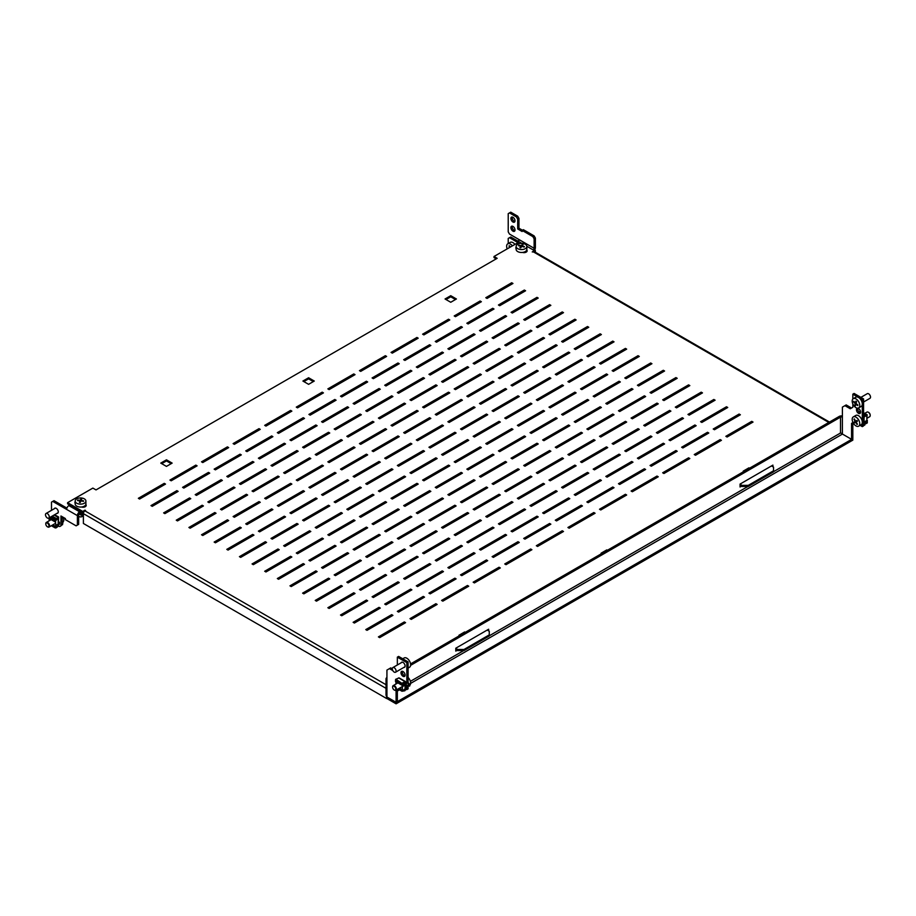 <?xml version="1.0" encoding="UTF-8"?>
<svg xmlns="http://www.w3.org/2000/svg" width="916" height="916" viewBox="0 0 916 916"><rect width="100%" height="100%" fill="white"/><g stroke="black" fill="none" stroke-linecap="round" stroke-linejoin="round"><path stroke-width="1.37" d="M404.3 621.941L378.4 636.895L379.671 637.628L405.57 622.674L404.3 621.941L404.3 623.04L379.35 637.444M435.89 603.701L409.99 618.655L411.25 619.388L437.15 604.434L435.89 603.701L435.89 604.8L410.94 619.205M467.481 585.473L441.581 600.427L442.84 601.159L468.74 586.206L467.481 585.473L467.481 586.561L442.52 600.976M499.06 567.233L473.16 582.187L474.419 582.92L500.331 567.966L499.06 567.233L499.06 568.332L474.11 582.736M530.65 548.993L504.75 563.947L506.01 564.68L531.91 549.726L530.65 548.993L530.65 550.092L505.701 564.496M562.229 530.765L536.329 545.718L537.6 546.44L563.5 531.486L562.229 530.765L562.229 531.852L537.28 546.268M593.82 512.525L567.92 527.479L569.18 528.211L595.079 513.258L593.82 512.525L593.82 513.624L568.87 528.028M625.41 494.285L599.511 509.239L600.77 509.972L626.67 495.018L625.41 494.285L625.41 495.384L600.449 509.788M656.99 476.057L631.09 491.01L632.361 491.732L658.26 476.778L656.99 476.057L656.99 477.144L632.04 491.56M688.58 457.817L662.68 472.77L663.94 473.503L689.84 458.55L688.58 457.817L688.58 458.916L663.631 473.32M720.171 439.577L694.259 454.531L695.53 455.263L721.43 440.31L720.171 439.577L720.171 440.676L695.21 455.08M751.75 421.349L725.85 436.302L727.109 437.024L753.021 422.07L751.75 421.349L751.75 422.436L726.8 436.852M391.67 614.647L365.77 629.601L367.03 630.334L392.93 615.38L391.67 614.647L391.67 615.747L366.721 630.151M423.261 596.408L397.349 611.361L398.62 612.094L424.52 597.14L423.261 596.408L423.261 597.507L398.3 611.911M454.84 578.179L428.94 593.133L430.199 593.854L456.099 578.901L454.84 578.179L454.84 579.267L429.89 593.683M486.43 559.939L460.53 574.893L461.79 575.626L487.69 560.672L486.43 559.939L486.43 561.039L461.469 575.443M518.009 541.7L492.11 556.653L493.38 557.386L519.28 542.432L518.009 541.7L518.009 542.799L493.06 557.203M549.6 523.471L523.7 538.425L524.96 539.146L550.86 524.192L549.6 523.471L549.6 524.559L524.65 538.963M581.191 505.231L555.291 520.185L556.55 520.918L582.45 505.964L581.191 505.231L581.191 506.33L556.23 520.735M612.77 486.991L586.87 501.945L588.141 502.678L614.041 487.724L612.77 486.991L612.77 488.091L587.82 502.495M644.36 468.763L618.46 483.717L619.72 484.438L645.62 469.484L644.36 468.763L644.36 469.851L619.411 484.255M675.939 450.523L650.039 465.477L651.31 466.21L677.21 451.256L675.939 450.523L675.939 451.622L650.99 466.026M707.53 432.283L681.63 447.237L682.889 447.97L708.789 433.016L707.53 432.283L707.53 433.382L682.58 447.787M739.12 414.055L713.221 429.009L714.48 429.73L740.38 414.776L739.12 414.055L739.12 415.143L714.159 429.547M379.029 607.354L353.129 622.308L354.4 623.04L380.3 608.087L379.029 607.354L379.029 608.453L354.08 622.857M410.62 589.114L384.72 604.068L385.98 604.8L411.879 589.847L410.62 589.114L410.62 590.213L385.67 604.617M442.21 570.886L416.311 585.839L417.57 586.561L443.47 571.607L442.21 570.886L442.21 571.973L417.249 586.377M473.79 552.646L447.89 567.599L449.161 568.332L475.06 553.379L473.79 552.646L473.79 553.745L448.84 568.149M505.38 534.406L479.48 549.36L480.74 550.092L506.64 535.139L505.38 534.406L505.38 535.505L480.431 549.909M536.971 516.177L511.059 531.131L512.33 531.852L538.23 516.899L536.971 516.177L536.971 517.265L512.01 531.669M568.55 497.938L542.65 512.891L543.909 513.624L569.821 498.67L568.55 497.938L568.55 499.037L543.6 513.441M600.14 479.698L574.24 494.651L575.5 495.384L601.4 480.431L600.14 479.698L600.14 480.797L575.179 495.201M631.719 461.469L605.82 476.423L607.09 477.144L632.99 462.191L631.719 461.469L631.719 462.557L606.77 476.961M663.31 443.23L637.41 458.183L638.67 458.916L664.569 443.962L663.31 443.23L663.31 444.329L638.36 458.733M694.9 424.99L669.001 439.943L670.26 440.676L696.16 425.722L694.9 424.99L694.9 426.089L669.94 440.493M726.48 406.761L700.58 421.715L701.851 422.436L727.751 407.483L726.48 406.761L726.48 407.849L701.53 422.253M366.4 600.06L340.5 615.014L341.76 615.747L367.66 600.793L366.4 600.06L366.4 601.159L341.45 615.563M397.991 581.82L372.091 596.774L373.35 597.507L399.25 582.553L397.991 581.82L397.991 582.92L373.03 597.324M429.57 563.592L403.67 578.546L404.941 579.267L430.841 564.313L429.57 563.592L429.57 564.68L404.62 579.084M461.16 545.352L435.26 560.306L436.52 561.039L462.42 546.085L461.16 545.352L461.16 546.44L436.211 560.855M492.739 527.112L466.839 542.066L468.11 542.799L494.01 527.845L492.739 527.112L492.739 528.211L467.79 542.615M524.33 508.884L498.43 523.837L499.689 524.559L525.589 509.605L524.33 508.884L524.33 509.972L499.38 524.376M555.92 490.644L530.02 505.598L531.28 506.33L557.18 491.377L555.92 490.644L555.92 491.732L530.959 506.147M587.5 472.404L561.6 487.358L562.871 488.091L588.77 473.137L587.5 472.404L587.5 473.503L562.55 487.907M619.09 454.176L593.19 469.129L594.45 469.851L620.35 454.897L619.09 454.176L619.09 455.263L594.14 469.668M650.681 435.936L624.781 450.89L626.04 451.622L651.94 436.669L650.681 435.936L650.681 437.024L625.72 451.439M682.26 417.696L656.36 432.65L657.619 433.382L683.531 418.429L682.26 417.696L682.26 418.795L657.31 433.199M713.85 399.468L687.95 414.421L689.21 415.143L715.11 400.189L713.85 399.468L713.85 400.555L688.901 414.959M353.771 592.767L327.859 607.72L329.13 608.453L355.03 593.499L353.771 592.767L353.771 593.854L328.81 608.27M385.35 574.527L359.45 589.48L360.709 590.213L386.621 575.259L385.35 574.527L385.35 575.626L360.4 590.03M416.94 556.298L391.04 571.252L392.3 571.973L418.2 557.02L416.94 556.298L416.94 557.386L391.979 571.79M448.519 538.058L422.62 553.012L423.89 553.745L449.79 538.791L448.519 538.058L448.519 539.146L423.57 553.562M480.11 519.819L454.21 534.772L455.47 535.505L481.369 520.551L480.11 519.819L480.11 520.918L455.16 535.322M511.7 501.59L485.801 516.532L487.06 517.265L512.96 502.311L511.7 501.59L511.7 502.678L486.74 517.082M543.28 483.35L517.38 498.304L518.651 499.037L544.551 484.083L543.28 483.35L543.28 484.438L518.33 498.854M574.87 465.11L548.97 480.064L550.23 480.797L576.13 465.843L574.87 465.11L574.87 466.21L549.921 480.614M606.461 446.871L580.549 461.824L581.82 462.557L607.72 447.603L606.461 446.871L606.461 447.97L581.5 462.374M638.04 428.642L612.14 443.596L613.399 444.329L639.299 429.375L638.04 428.642L638.04 429.73L613.09 444.145M669.63 410.402L643.73 425.356L644.99 426.089L670.89 411.135L669.63 410.402L669.63 411.502L644.669 425.906M701.209 392.163L675.31 407.116L676.581 407.849L702.48 392.895L701.209 392.163L701.209 393.262L676.26 407.666M341.13 585.473L315.23 600.427L316.489 601.159L342.389 586.206L341.13 585.473L341.13 586.561L316.18 600.976M372.72 567.233L346.82 582.187L348.08 582.92L373.98 567.966L372.72 567.233L372.72 568.332L347.759 582.736M404.3 548.993L378.4 563.947L379.671 564.68L405.57 549.726L404.3 548.993L404.3 550.092L379.35 564.496M435.89 530.765L409.99 545.718L411.25 546.44L437.15 531.486L435.89 530.765L435.89 531.852L410.94 546.268M467.481 512.525L441.581 527.479L442.84 528.211L468.74 513.258L467.481 512.525L467.481 513.624L442.52 528.028M499.06 494.285L473.16 509.239L474.419 509.972L500.331 495.018L499.06 494.285L499.06 495.384L474.11 509.788M530.65 476.057L504.75 491.01L506.01 491.732L531.91 476.778L530.65 476.057L530.65 477.144L505.701 491.56M562.229 457.817L536.329 472.77L537.6 473.503L563.5 458.55L562.229 457.817L562.229 458.916L537.28 473.32M593.82 439.577L567.92 454.531L569.18 455.263L595.079 440.31L593.82 439.577L593.82 440.676L568.87 455.08M625.41 421.349L599.511 436.302L600.77 437.024L626.67 422.07L625.41 421.349L625.41 422.436L600.449 436.852M656.99 403.109L631.09 418.062L632.361 418.795L658.26 403.841L656.99 403.109L656.99 404.208L632.04 418.612M688.58 384.869L662.68 399.823L663.94 400.555L689.84 385.602L688.58 384.869L688.58 385.968L663.631 400.372M328.5 578.179L302.601 593.133L303.86 593.854L329.76 578.901L328.5 578.179L328.5 579.267L303.54 593.683M360.08 559.939L334.18 574.893L335.451 575.626L361.351 560.672L360.08 559.939L360.08 561.039L335.13 575.443M391.67 541.7L365.77 556.653L367.03 557.386L392.93 542.432L391.67 541.7L391.67 542.799L366.721 557.203M423.261 523.471L397.349 538.425L398.62 539.146L424.52 524.192L423.261 523.471L423.261 524.559L398.3 538.963M454.84 505.231L428.94 520.185L430.199 520.918L456.099 505.964L454.84 505.231L454.84 506.33L429.89 520.735M486.43 486.991L460.53 501.945L461.79 502.678L487.69 487.724L486.43 486.991L486.43 488.091L461.469 502.495M518.009 468.763L492.11 483.717L493.38 484.438L519.28 469.484L518.009 468.763L518.009 469.851L493.06 484.255M549.6 450.523L523.7 465.477L524.96 466.21L550.86 451.256L549.6 450.523L549.6 451.622L524.65 466.026M581.191 432.283L555.291 447.237L556.55 447.97L582.45 433.016L581.191 432.283L581.191 433.382L556.23 447.787M612.77 414.055L586.87 429.009L588.141 429.73L614.041 414.776L612.77 414.055L612.77 415.143L587.82 429.547M644.36 395.815L618.46 410.769L619.72 411.502L645.62 396.548L644.36 395.815L644.36 396.914L619.411 411.318M675.939 377.575L650.039 392.529L651.31 393.262L677.21 378.308L675.939 377.575L675.939 378.674L650.99 393.079M315.86 570.886L289.96 585.839L291.219 586.561L317.131 571.607L315.86 570.886L315.86 571.973L290.91 586.377M347.45 552.646L321.55 567.599L322.81 568.332L348.71 553.379L347.45 552.646L347.45 553.745L322.501 568.149M379.029 534.406L353.129 549.36L354.4 550.092L380.3 535.139L379.029 534.406L379.029 535.505L354.08 549.909M410.62 516.177L384.72 531.131L385.98 531.852L411.879 516.899L410.62 516.177L410.62 517.265L385.67 531.669M442.21 497.938L416.311 512.891L417.57 513.624L443.47 498.67L442.21 497.938L442.21 499.037L417.249 513.441M473.79 479.698L447.89 494.651L449.161 495.384L475.06 480.431L473.79 479.698L473.79 480.797L448.84 495.201M505.38 461.469L479.48 476.423L480.74 477.144L506.64 462.191L505.38 461.469L505.38 462.557L480.431 476.961M536.971 443.23L511.059 458.183L512.33 458.916L538.23 443.962L536.971 443.23L536.971 444.329L512.01 458.733M568.55 424.99L542.65 439.943L543.909 440.676L569.821 425.722L568.55 424.99L568.55 426.089L543.6 440.493M600.14 406.761L574.24 421.715L575.5 422.436L601.4 407.483L600.14 406.761L600.14 407.849L575.179 422.253M631.719 388.521L605.82 403.475L607.09 404.208L632.99 389.254L631.719 388.521L631.719 389.609L606.77 404.025M663.31 370.282L637.41 385.235L638.67 385.968L664.569 371.014L663.31 370.282L663.31 371.381L638.36 385.785M303.23 563.592L277.33 578.546L278.59 579.267L304.49 564.313L303.23 563.592L303.23 564.68L278.269 579.084M334.809 545.352L308.91 560.306L310.18 561.039L336.08 546.085L334.809 545.352L334.809 546.44L309.86 560.855M366.4 527.112L340.5 542.066L341.76 542.799L367.66 527.845L366.4 527.112L366.4 528.211L341.45 542.615M397.991 508.884L372.091 523.837L373.35 524.559L399.25 509.605L397.991 508.884L397.991 509.972L373.03 524.376M429.57 490.644L403.67 505.598L404.941 506.33L430.841 491.377L429.57 490.644L429.57 491.732L404.62 506.147M461.16 472.404L435.26 487.358L436.52 488.091L462.42 473.137L461.16 472.404L461.16 473.503L436.211 487.907M492.739 454.176L466.839 469.129L468.11 469.851L494.01 454.897L492.739 454.176L492.739 455.263L467.79 469.668M524.33 435.936L498.43 450.89L499.689 451.622L525.589 436.669L524.33 435.936L524.33 437.024L499.38 451.439M555.92 417.696L530.02 432.65L531.28 433.382L557.18 418.429L555.92 417.696L555.92 418.795L530.959 433.199M587.5 399.468L561.6 414.421L562.871 415.143L588.77 400.189L587.5 399.468L587.5 400.555L562.55 414.959M619.09 381.228L593.19 396.181L594.45 396.914L620.35 381.961L619.09 381.228L619.09 382.315L594.14 396.731M650.681 362.988L624.781 377.942L626.04 378.674L651.94 363.721L650.681 362.988L650.681 364.087L625.72 378.491M290.59 556.298L264.69 571.252L265.961 571.973L291.861 557.02L290.59 556.298L290.59 557.386L265.64 571.79M322.18 538.058L296.28 553.012L297.54 553.745L323.44 538.791L322.18 538.058L322.18 539.146L297.231 553.562M353.771 519.819L327.859 534.772L329.13 535.505L355.03 520.551L353.771 519.819L353.771 520.918L328.81 535.322M385.35 501.59L359.45 516.532L360.709 517.265L386.621 502.311L385.35 501.59L385.35 502.678L360.4 517.082M416.94 483.35L391.04 498.304L392.3 499.037L418.2 484.083L416.94 483.35L416.94 484.438L391.979 498.854M448.519 465.11L422.62 480.064L423.89 480.797L449.79 465.843L448.519 465.11L448.519 466.21L423.57 480.614M480.11 446.871L454.21 461.824L455.47 462.557L481.369 447.603L480.11 446.871L480.11 447.97L455.16 462.374M511.7 428.642L485.801 443.596L487.06 444.329L512.96 429.375L511.7 428.642L511.7 429.73L486.74 444.145M543.28 410.402L517.38 425.356L518.651 426.089L544.551 411.135L543.28 410.402L543.28 411.502L518.33 425.906M574.87 392.163L548.97 407.116L550.23 407.849L576.13 392.895L574.87 392.163L574.87 393.262L549.921 407.666M606.461 373.934L580.549 388.888L581.82 389.609L607.72 374.655L606.461 373.934L606.461 375.022L581.5 389.437M638.04 355.694L612.14 370.648L613.399 371.381L639.299 356.427L638.04 355.694L638.04 356.793L613.09 371.198M277.96 548.993L252.06 563.947L253.32 564.68L279.22 549.726L277.96 548.993L277.96 550.092L253.011 564.496M309.539 530.765L283.639 545.718L284.91 546.44L310.81 531.486L309.539 530.765L309.539 531.852L284.59 546.268M341.13 512.525L315.23 527.479L316.489 528.211L342.389 513.258L341.13 512.525L341.13 513.624L316.18 528.028M372.72 494.285L346.82 509.239L348.08 509.972L373.98 495.018L372.72 494.285L372.72 495.384L347.759 509.788M404.3 476.057L378.4 491.01L379.671 491.732L405.57 476.778L404.3 476.057L404.3 477.144L379.35 491.56M435.89 457.817L409.99 472.77L411.25 473.503L437.15 458.55L435.89 457.817L435.89 458.916L410.94 473.32M467.481 439.577L441.581 454.531L442.84 455.263L468.74 440.31L467.481 439.577L467.481 440.676L442.52 455.08M499.06 421.349L473.16 436.302L474.419 437.024L500.331 422.07L499.06 421.349L499.06 422.436L474.11 436.852M530.65 403.109L504.75 418.062L506.01 418.795L531.91 403.841L530.65 403.109L530.65 404.208L505.701 418.612M562.229 384.869L536.329 399.823L537.6 400.555L563.5 385.602L562.229 384.869L562.229 385.968L537.28 400.372M593.82 366.64L567.92 381.594L569.18 382.315L595.079 367.362L593.82 366.64L593.82 367.728L568.87 382.132M625.41 348.401L599.511 363.354L600.77 364.087L626.67 349.133L625.41 348.401L625.41 349.5L600.449 363.904M265.319 541.7L239.419 556.653L240.69 557.386L266.59 542.432L265.319 541.7L265.319 542.799L240.37 557.203M296.91 523.471L271.01 538.425L272.27 539.146L298.169 524.192L296.91 523.471L296.91 524.559L271.96 538.963M328.5 505.231L302.601 520.185L303.86 520.918L329.76 505.964L328.5 505.231L328.5 506.33L303.54 520.735M360.08 486.991L334.18 501.945L335.451 502.678L361.351 487.724L360.08 486.991L360.08 488.091L335.13 502.495M391.67 468.763L365.77 483.717L367.03 484.438L392.93 469.484L391.67 468.763L391.67 469.851L366.721 484.255M423.261 450.523L397.349 465.477L398.62 466.21L424.52 451.256L423.261 450.523L423.261 451.622L398.3 466.026M454.84 432.283L428.94 447.237L430.199 447.97L456.099 433.016L454.84 432.283L454.84 433.382L429.89 447.787M486.43 414.055L460.53 429.009L461.79 429.73L487.69 414.776L486.43 414.055L486.43 415.143L461.469 429.547M518.009 395.815L492.11 410.769L493.38 411.502L519.28 396.548L518.009 395.815L518.009 396.914L493.06 411.318M549.6 377.575L523.7 392.529L524.96 393.262L550.86 378.308L549.6 377.575L549.6 378.674L524.65 393.079M581.191 359.347L555.291 374.3L556.55 375.022L582.45 360.068L581.191 359.347L581.191 360.435L556.23 374.839M612.77 341.107L586.87 356.061L588.141 356.793L614.041 341.84L612.77 341.107L612.77 342.206L587.82 356.61M252.69 534.406L226.79 549.36L228.05 550.092L253.95 535.139L252.69 534.406L252.69 535.505L227.74 549.909M284.281 516.177L258.381 531.131L259.64 531.852L285.54 516.899L284.281 516.177L284.281 517.265L259.32 531.669M315.86 497.938L289.96 512.891L291.219 513.624L317.131 498.67L315.86 497.938L315.86 499.037L290.91 513.441M347.45 479.698L321.55 494.651L322.81 495.384L348.71 480.431L347.45 479.698L347.45 480.797L322.501 495.201M379.029 461.469L353.129 476.423L354.4 477.144L380.3 462.191L379.029 461.469L379.029 462.557L354.08 476.961M410.62 443.23L384.72 458.183L385.98 458.916L411.879 443.962L410.62 443.23L410.62 444.329L385.67 458.733M442.21 424.99L416.311 439.943L417.57 440.676L443.47 425.722L442.21 424.99L442.21 426.089L417.249 440.493M473.79 406.761L447.89 421.715L449.161 422.436L475.06 407.483L473.79 406.761L473.79 407.849L448.84 422.253M505.38 388.521L479.48 403.475L480.74 404.208L506.64 389.254L505.38 388.521L505.38 389.609L480.431 404.025M536.971 370.282L511.059 385.235L512.33 385.968L538.23 371.014L536.971 370.282L536.971 371.381L512.01 385.785M568.55 352.053L542.65 367.007L543.909 367.728L569.821 352.775L568.55 352.053L568.55 353.141L543.6 367.545M600.14 333.813L574.24 348.767L575.5 349.5L601.4 334.546L600.14 333.813L600.14 334.901L575.179 349.317M240.061 527.112L214.149 542.066L215.42 542.799L241.32 527.845L240.061 527.112L240.061 528.211L215.1 542.615M271.64 508.884L245.74 523.837L246.999 524.559L272.899 509.605L271.64 508.884L271.64 509.972L246.69 524.376M303.23 490.644L277.33 505.598L278.59 506.33L304.49 491.377L303.23 490.644L303.23 491.732L278.269 506.147M334.809 472.404L308.91 487.358L310.18 488.091L336.08 473.137L334.809 472.404L334.809 473.503L309.86 487.907M366.4 454.176L340.5 469.129L341.76 469.851L367.66 454.897L366.4 454.176L366.4 455.263L341.45 469.668M397.991 435.936L372.091 450.89L373.35 451.622L399.25 436.669L397.991 435.936L397.991 437.024L373.03 451.439M429.57 417.696L403.67 432.65L404.941 433.382L430.841 418.429L429.57 417.696L429.57 418.795L404.62 433.199M461.16 399.468L435.26 414.421L436.52 415.143L462.42 400.189L461.16 399.468L461.16 400.555L436.211 414.959M492.739 381.228L466.839 396.181L468.11 396.914L494.01 381.961L492.739 381.228L492.739 382.315L467.79 396.731M524.33 362.988L498.43 377.942L499.689 378.674L525.589 363.721L524.33 362.988L524.33 364.087L499.38 378.491M555.92 344.748L530.02 359.702L531.28 360.435L557.18 345.481L555.92 344.748L555.92 345.847L530.959 360.251M587.5 326.52L561.6 341.473L562.871 342.206L588.77 327.252L587.5 326.52L587.5 327.607L562.55 342.023M227.42 519.819L201.52 534.772L202.779 535.505L228.679 520.551L227.42 519.819L227.42 520.918L202.47 535.322M259.01 501.59L233.111 516.532L234.37 517.265L260.27 502.311L259.01 501.59L259.01 502.678L234.049 517.082M290.59 483.35L264.69 498.304L265.961 499.037L291.861 484.083L290.59 483.35L290.59 484.438L265.64 498.854M322.18 465.11L296.28 480.064L297.54 480.797L323.44 465.843L322.18 465.11L322.18 466.21L297.231 480.614M353.771 446.871L327.859 461.824L329.13 462.557L355.03 447.603L353.771 446.871L353.771 447.97L328.81 462.374M385.35 428.642L359.45 443.596L360.709 444.329L386.621 429.375L385.35 428.642L385.35 429.73L360.4 444.145M416.94 410.402L391.04 425.356L392.3 426.089L418.2 411.135L416.94 410.402L416.94 411.502L391.979 425.906M448.519 392.163L422.62 407.116L423.89 407.849L449.79 392.895L448.519 392.163L448.519 393.262L423.57 407.666M480.11 373.934L454.21 388.888L455.47 389.609L481.369 374.655L480.11 373.934L480.11 375.022L455.16 389.437M511.7 355.694L485.801 370.648L487.06 371.381L512.96 356.427L511.7 355.694L511.7 356.793L486.74 371.198M543.28 337.454L517.38 352.408L518.651 353.141L544.551 338.187L543.28 337.454L543.28 338.554L518.33 352.958M574.87 319.226L548.97 334.18L550.23 334.901L576.13 319.947L574.87 319.226L574.87 320.314L549.921 334.729M214.791 512.525L188.891 527.479L190.15 528.211L216.05 513.258L214.791 512.525L214.791 513.624L189.83 528.028M246.37 494.285L220.47 509.239L221.741 509.972L247.641 495.018L246.37 494.285L246.37 495.384L221.42 509.788M277.96 476.057L252.06 491.01L253.32 491.732L279.22 476.778L277.96 476.057L277.96 477.144L253.011 491.56M309.539 457.817L283.639 472.77L284.91 473.503L310.81 458.55L309.539 457.817L309.539 458.916L284.59 473.32M341.13 439.577L315.23 454.531L316.489 455.263L342.389 440.31L341.13 439.577L341.13 440.676L316.18 455.08M372.72 421.349L346.82 436.302L348.08 437.024L373.98 422.07L372.72 421.349L372.72 422.436L347.759 436.852M404.3 403.109L378.4 418.062L379.671 418.795L405.57 403.841L404.3 403.109L404.3 404.208L379.35 418.612M435.89 384.869L409.99 399.823L411.25 400.555L437.15 385.602L435.89 384.869L435.89 385.968L410.94 400.372M467.481 366.64L441.581 381.594L442.84 382.315L468.74 367.362L467.481 366.64L467.481 367.728L442.52 382.132M499.06 348.401L473.16 363.354L474.419 364.087L500.331 349.133L499.06 348.401L499.06 349.5L474.11 363.904M530.65 330.161L504.75 345.114L506.01 345.847L531.91 330.894L530.65 330.161L530.65 331.26L505.701 345.664M562.229 311.932L536.329 326.886L537.6 327.607L563.5 312.654L562.229 311.932L562.229 313.02L537.28 327.424M202.15 505.231L176.25 520.185L177.509 520.918L203.421 505.964L202.15 505.231L202.15 506.33L177.2 520.735M233.74 486.991L207.84 501.945L209.1 502.678L235 487.724L233.74 486.991L233.74 488.091L208.779 502.495M265.319 468.763L239.419 483.717L240.69 484.438L266.59 469.484L265.319 468.763L265.319 469.851L240.37 484.255M296.91 450.523L271.01 465.477L272.27 466.21L298.169 451.256L296.91 450.523L296.91 451.622L271.96 466.026M328.5 432.283L302.601 447.237L303.86 447.97L329.76 433.016L328.5 432.283L328.5 433.382L303.54 447.787M360.08 414.055L334.18 429.009L335.451 429.73L361.351 414.776L360.08 414.055L360.08 415.143L335.13 429.547M391.67 395.815L365.77 410.769L367.03 411.502L392.93 396.548L391.67 395.815L391.67 396.914L366.721 411.318M423.261 377.575L397.349 392.529L398.62 393.262L424.52 378.308L423.261 377.575L423.261 378.674L398.3 393.079M454.84 359.347L428.94 374.3L430.199 375.022L456.099 360.068L454.84 359.347L454.84 360.435L429.89 374.839M486.43 341.107L460.53 356.061L461.79 356.793L487.69 341.84L486.43 341.107L486.43 342.206L461.469 356.61M518.009 322.867L492.11 337.821L493.38 338.554L519.28 323.6L518.009 322.867L518.009 323.966L493.06 338.37M549.6 304.639L523.7 319.592L524.96 320.314L550.86 305.36L549.6 304.639L549.6 305.726L524.65 320.131M189.52 497.938L163.621 512.891L164.88 513.624L190.78 498.67L189.52 497.938L189.52 499.037L164.559 513.441M221.1 479.698L195.2 494.651L196.471 495.384L222.37 480.431L221.1 479.698L221.1 480.797L196.15 495.201M252.69 461.469L226.79 476.423L228.05 477.144L253.95 462.191L252.69 461.469L252.69 462.557L227.74 476.961M284.281 443.23L258.381 458.183L259.64 458.916L285.54 443.962L284.281 443.23L284.281 444.329L259.32 458.733M315.86 424.99L289.96 439.943L291.219 440.676L317.131 425.722L315.86 424.99L315.86 426.089L290.91 440.493M347.45 406.761L321.55 421.715L322.81 422.436L348.71 407.483L347.45 406.761L347.45 407.849L322.501 422.253M379.029 388.521L353.129 403.475L354.4 404.208L380.3 389.254L379.029 388.521L379.029 389.609L354.08 404.025M410.62 370.282L384.72 385.235L385.98 385.968L411.879 371.014L410.62 370.282L410.62 371.381L385.67 385.785M442.21 352.053L416.311 367.007L417.57 367.728L443.47 352.775L442.21 352.053L442.21 353.141L417.249 367.545M473.79 333.813L447.89 348.767L449.161 349.5L475.06 334.546L473.79 333.813L473.79 334.901L448.84 349.317M505.38 315.573L479.48 330.527L480.74 331.26L506.64 316.306L505.38 315.573L505.38 316.673L480.431 331.077M536.971 297.345L511.059 312.299L512.33 313.02L538.23 298.066L536.971 297.345L536.971 298.433L512.01 312.837M176.88 490.644L150.98 505.598L152.251 506.33L178.151 491.377L176.88 490.644L176.88 491.732L151.93 506.147M208.47 472.404L182.57 487.358L183.83 488.091L209.73 473.137L208.47 472.404L208.47 473.503L183.521 487.907M240.061 454.176L214.149 469.129L215.42 469.851L241.32 454.897L240.061 454.176L240.061 455.263L215.1 469.668M271.64 435.936L245.74 450.89L246.999 451.622L272.899 436.669L271.64 435.936L271.64 437.024L246.69 451.439M303.23 417.696L277.33 432.65L278.59 433.382L304.49 418.429L303.23 417.696L303.23 418.795L278.269 433.199M334.809 399.468L308.91 414.421L310.18 415.143L336.08 400.189L334.809 399.468L334.809 400.555L309.86 414.959M366.4 381.228L340.5 396.181L341.76 396.914L367.66 381.961L366.4 381.228L366.4 382.315L341.45 396.731M397.991 362.988L372.091 377.942L373.35 378.674L399.25 363.721L397.991 362.988L397.991 364.087L373.03 378.491M429.57 344.748L403.67 359.702L404.941 360.435L430.841 345.481L429.57 344.748L429.57 345.847L404.62 360.251M461.16 326.52L435.26 341.473L436.52 342.206L462.42 327.252L461.16 326.52L461.16 327.607L436.211 342.023M492.739 308.28L466.839 323.233L468.11 323.966L494.01 309.013L492.739 308.28L492.739 309.379L467.79 323.783M524.33 290.04L498.43 304.994L499.689 305.726L525.589 290.773L524.33 290.04L524.33 291.139L499.38 305.543M164.25 483.35L138.35 498.304L139.61 499.037L165.51 484.083L164.25 483.35L164.25 484.438L139.301 498.854M195.829 465.11L169.929 480.064L171.2 480.797L197.1 465.843L195.829 465.11L195.829 466.21L170.88 480.614M227.42 446.871L201.52 461.824L202.779 462.557L228.679 447.603L227.42 446.871L227.42 447.97L202.47 462.374M259.01 428.642L233.111 443.596L234.37 444.329L260.27 429.375L259.01 428.642L259.01 429.73L234.049 444.145M290.59 410.402L264.69 425.356L265.961 426.089L291.861 411.135L290.59 410.402L290.59 411.502L265.64 425.906M322.18 392.163L296.28 407.116L297.54 407.849L323.44 392.895L322.18 392.163L322.18 393.262L297.231 407.666M353.771 373.934L327.859 388.888L329.13 389.609L355.03 374.655L353.771 373.934L353.771 375.022L328.81 389.437M385.35 355.694L359.45 370.648L360.709 371.381L386.621 356.427L385.35 355.694L385.35 356.793L360.4 371.198M416.94 337.454L391.04 352.408L392.3 353.141L418.2 338.187L416.94 337.454L416.94 338.554L391.979 352.958M448.519 319.226L422.62 334.18L423.89 334.901L449.79 319.947L448.519 319.226L448.519 320.314L423.57 334.729M496.22 258.862L494.01 257.591L494.01 256.491L519.28 241.904L521.822 243.37M171.2 463.656L166.46 460.92L161.72 463.656M455.47 299.532L450.741 296.795L446 299.532M313.341 381.594L308.6 378.858L303.86 381.594M480.431 302.269L455.16 316.489M512.01 284.029L486.74 298.25M740.059 485.354L741.96 486.453L748.28 486.453L773.551 471.855L773.551 467.114L771.49 465.935M455.79 649.478L457.679 650.578L464 650.578L489.27 635.99L489.27 631.238L487.22 630.059M494.01 256.491L497.17 258.312L96.02 489.911L92.859 488.091L67.589 502.678L67.589 503.777L82.761 512.525L84.02 511.792M526.998 251.385A3.126 1.809 0 0 0 526.322 250.709M86.047 505.964A3.126 1.809 0 0 0 85.383 505.288M166.46 466.393L172.139 463.107L166.46 459.821L160.769 463.107L166.46 466.393M450.741 302.269L456.42 298.982L450.741 295.696L445.05 298.982L450.741 302.269M465.259 632.338L464.63 631.971L458.95 635.257L459.58 635.624M749.54 468.213L748.91 467.847L743.22 471.133L743.849 471.488M607.4 550.276L606.77 549.909L601.091 553.195L601.709 553.55M308.6 384.331L314.28 381.045L308.6 377.758L302.91 381.045L308.6 384.331M480.11 300.986L454.21 315.94L455.47 316.673L481.369 301.719L480.11 300.986L480.11 302.085M511.7 282.746L485.801 297.7L487.06 298.433L512.96 283.479L511.7 282.746L511.7 283.846M522.498 252.415A3.126 1.809 0 0 0 527.147 250.835A3.126 1.809 0 0 0 526.757 249.965M516.132 247.16A3.126 1.809 0 0 0 515.834 247.915A3.126 1.809 0 0 0 516.132 248.683M81.558 506.995A3.126 1.809 0 0 0 86.196 505.414A3.126 1.809 0 0 0 85.806 504.544M75.181 501.728A3.126 1.809 0 0 0 74.894 502.495A3.126 1.809 0 0 0 75.181 503.262M67.589 502.678L82.761 511.437L84.97 510.155L85.6 510.521L84.97 510.888L84.97 510.155M455.79 648.391L457.679 649.478L464 649.478L489.27 634.891M740.059 484.255L741.96 485.354L748.28 485.354L773.551 470.767M534.44 251.751L534.44 250.652L532.23 251.934L533.49 251.934A2.233 1.294 -60 0 1 534.612 251.82L829.472 422.058M534.44 250.652L526.837 246.267M82.761 512.525L82.761 511.437M386.621 697.683L386.621 698.53L83.39 523.471L83.39 513.624A2.233 1.294 -60 0 1 84.97 510.888L386.014 684.699M741.96 486.453L741.96 485.354M748.28 486.453L748.28 485.354M457.679 650.578L457.679 649.478M464 650.578L464 649.478M308.6 378.858L308.6 377.758M606.77 550.642L606.77 549.909M748.91 468.568L748.91 467.847M464.63 632.704L464.63 631.971M450.741 296.795L450.741 295.696M166.46 460.92L166.46 459.821M54.33 508.701A2.908 1.672 60 0 1 54.777 508.185A2.908 1.672 60 0 1 57.01 508.964A2.908 1.672 60 0 1 58.28 511.884A2.908 1.672 60 0 1 57.674 513.212A2.908 1.672 60 0 1 57.01 513.349M80.539 511.254L79.6 511.792A3.126 1.809 120 0 0 77.391 515.628L77.391 525.108L76.12 525.841L65.38 519.635L65.38 518.548L60.96 515.994L60.96 525.841L62.219 524.421M66.891 508.105L54.01 500.674L52.75 501.407L66.65 509.422A3.126 1.809 -60 0 1 68.86 505.598L69.811 505.048M52.75 501.407L51.491 502.128L51.491 510.338M60.96 525.841L59.7 526.563L58.567 525.921M62.219 516.716L62.219 521.696L62.906 522.544L61.819 521.811M81.81 511.975L79.6 513.258A1.34 0.779 120 0 0 78.65 514.895L78.65 524.376L77.391 525.108M82.52 507.189L85.577 505.426M515.01 220.836A2.908 1.672 -120 0 0 513.75 217.916A2.908 1.672 -120 0 0 511.506 217.138A2.908 1.672 -120 0 0 510.91 218.466A2.908 1.672 -120 0 0 512.17 221.386A2.908 1.672 -120 0 0 514.414 222.164A2.908 1.672 -120 0 0 515.01 220.836M512.284 217.023A2.908 1.672 -120 0 0 512.17 217.733A2.908 1.672 -120 0 0 514.895 221.558M515.01 229.962A2.908 1.672 -120 0 0 513.75 227.031A2.908 1.672 -120 0 0 511.506 226.252A2.908 1.672 -120 0 0 510.91 227.592A2.908 1.672 -120 0 0 512.17 230.511A2.908 1.672 -120 0 0 514.414 231.29A2.908 1.672 -120 0 0 515.01 229.962M512.284 226.138A2.908 1.672 -120 0 0 512.17 226.859A2.908 1.672 -120 0 0 514.895 230.672M534.12 235.881L523.38 229.687L522.12 230.408L532.86 236.614L534.12 235.881L535.391 238.068L534.12 238.801L532.86 236.614M534.188 250.515A3.126 1.809 120 0 0 535.391 247.56L535.391 238.068M522.12 230.408L522.12 231.508L517.7 228.954L517.7 219.107L516.429 216.92L517.7 216.187L510.75 212.18L508.22 213.634L508.22 231.874L509.491 234.061L523.38 242.087A1.34 0.779 -60 0 1 522.773 243.461M517.7 216.187L518.96 218.374L517.7 219.107M517.7 228.954L518.96 228.221L518.96 218.374M518.96 228.221L522.441 230.225M516.429 216.92L509.491 212.901M535.391 252.266L535.391 251.202A3.126 1.809 -60 0 0 534.738 249.77L534.738 249.77A3.126 1.809 -60 0 0 533.181 249.931A1.34 0.779 120 0 0 534.12 248.282L534.12 238.801M526.517 250.847L523.46 252.61L526.517 250.847M403.819 667.443A2.908 1.672 -120 0 0 404.494 667.317A2.908 1.672 -120 0 0 405.09 665.978A2.908 1.672 -120 0 0 403.83 663.058A2.908 1.672 -120 0 0 401.586 662.279A2.908 1.672 -120 0 0 401.139 662.795M405.09 675.103A2.908 1.672 -120 0 0 403.83 672.184A2.908 1.672 -120 0 0 401.586 671.405A2.908 1.672 -120 0 0 400.99 672.733A2.908 1.672 -120 0 0 402.25 675.653A2.908 1.672 -120 0 0 404.494 676.432A2.908 1.672 -120 0 0 405.09 675.103M402.364 671.291A2.908 1.672 -120 0 0 402.25 672A2.908 1.672 -120 0 0 404.975 675.813M857.834 408.318A2.908 1.672 -120 0 0 857.72 409.04A2.908 1.672 -120 0 0 860.456 412.853M856.46 409.761A2.908 1.672 -120 0 0 857.731 412.692A2.908 1.672 -120 0 0 859.964 413.46A2.908 1.672 -120 0 0 860.571 412.131A2.908 1.672 -120 0 0 859.3 409.212A2.908 1.672 -120 0 0 857.067 408.433A2.908 1.672 -120 0 0 856.46 409.761M410.551 663.928L839.251 416.414A3.126 1.809 0 0 1 842.399 415.978M457.21 650.303L455.79 651.116L455.79 648.207L488.64 629.235L488.64 630.884M741.491 486.178L740.059 486.991L740.059 484.083L772.909 465.11L772.909 466.748M410.586 665.36L840.51 417.146A1.34 0.779 0 0 1 842.399 417.146L842.399 434.035L851.559 439.325L852.83 438.592L852.83 422.62L851.559 423.352L853.014 422.516M841.346 433.245L842.399 434.035M842.399 417.146L842.399 407.116L846.189 404.929L851.559 408.032M852.83 403.887L852.83 407.299L850.3 408.765L844.93 405.662M860.078 425.356L862.3 426.638L862.3 399.639L852.83 394.178L852.83 399.044M852.83 394.178L854.09 393.445L863.57 398.918L862.3 399.639M862.3 426.638L863.57 425.906L863.57 424.875M863.57 421.681L863.57 398.918M851.559 439.325L851.559 423.352M852.83 438.672L396.09 702.366L396.09 703.82L852.83 440.127L852.762 438.638M386.438 696.469L386.93 698.53L386.93 697.076L396.09 702.366M386.93 698.53L396.09 703.82M386.93 677.565A3.126 1.809 0 0 0 386.014 678.836A3.126 1.809 0 0 0 386.93 680.119L386.93 697.007L386.014 695.221L386.014 678.836M405.57 688.866L406.83 689.599L406.83 685.489M408.089 685.145L408.089 688.866L406.83 689.599M406.83 683.37L406.83 662.612L397.349 657.138L397.349 664.982M408.089 682.763L408.089 661.879L406.83 662.612M408.089 661.879L398.62 656.406L397.349 657.138M392.3 668.806L390.72 667.901L386.93 670.088L386.93 680.119M392.781 670.546L389.46 668.623M397.349 689.416L397.349 701.564L396.09 702.286L396.09 690.137M396.09 702.286L386.93 697.007M508.22 243.553L508.22 238.435L510.75 236.981L519.28 241.904M509.491 237.702L518.009 242.637M523.998 243.576A3.126 1.809 120 0 0 522.979 243.484M83.39 514.162L81.638 515.181L80.058 512.994M80.574 513.395L80.574 512.697M81.203 512.33L81.203 514.277L83.482 512.96M81.638 515.181L79.051 513.773M80.31 512.846L81.524 514.826L83.39 513.75M516.132 246.461L516.132 249.381A5.359 3.092 0 0 0 520.448 252.415A5.359 3.092 0 0 0 526.437 250.56A5.359 3.092 0 0 0 526.849 249.381L526.849 246.461A5.359 3.092 0 0 0 523.54 243.599A5.359 3.092 0 0 0 516.532 245.282A5.359 3.092 0 0 0 516.132 246.461A5.359 3.092 0 0 0 519.441 249.324A5.359 3.092 0 0 0 526.437 247.641A5.359 3.092 0 0 0 526.849 246.461M522.647 244.538A26.896 20.289 35.6 0 1 523.059 244.641A27.068 8.45 103.4 0 0 522.074 245.889A27.068 20.415 35.6 0 1 524.467 246.599A26.896 8.393 103.4 0 0 524.124 247.08A27.068 20.415 -144.4 0 0 521.731 246.37A27.068 8.45 103.4 0 0 520.735 247.881A26.896 20.289 -144.4 0 0 520.322 247.778A26.896 20.289 -144.4 0 0 519.91 247.686A27.068 8.45 -76.6 0 1 520.906 246.164A27.068 20.415 -144.4 0 0 518.513 245.728A26.896 8.393 -76.6 0 1 518.857 245.259A27.068 20.415 35.6 0 1 521.25 245.694A27.068 8.45 -76.6 0 1 522.235 244.446A26.896 20.289 35.6 0 1 522.647 244.538M521.25 245.694L521.25 247.08M522.235 244.446L522.235 245.671M520.906 246.164L520.906 247.618M514.929 244.412A5.359 3.092 -120 0 0 510.281 242.362L507.75 243.828A5.359 3.092 -120 0 0 506.926 248.121A5.359 3.092 -120 0 0 507.201 248.877M512.41 245.866A5.359 3.092 -120 0 0 508.987 243.587A5.359 3.092 -120 0 0 507.75 243.828M509.468 247.572A27.068 20.404 -84.3 0 1 509.067 245.82A26.896 8.427 -16.5 0 0 509.353 245.854A26.896 8.427 -16.5 0 0 509.651 245.877A27.068 20.404 95.7 0 0 509.96 247.286M82.268 516.452A2.233 1.294 180 0 1 82.119 516.544A2.233 1.294 180 0 1 78.971 516.544L78.65 516.361A2.679 1.546 0 0 0 82.44 516.361A2.679 1.546 0 0 0 83.15 515.616A2.679 1.546 0 0 0 83.23 515.261A2.679 1.546 0 0 0 83.15 514.907M75.181 501.041L75.181 503.96A5.359 3.092 0 0 0 79.921 507.029A5.359 3.092 0 0 0 85.761 504.67A5.359 3.092 0 0 0 85.909 503.96L85.909 501.041A5.359 3.092 0 0 0 81.787 498.029A5.359 3.092 0 0 0 75.33 500.319A5.359 3.092 0 0 0 75.181 501.041A5.359 3.092 0 0 0 79.303 504.052A5.359 3.092 0 0 0 85.761 501.75A5.359 3.092 0 0 0 85.909 501.041M81.249 499.037A26.896 21.366 22.4 0 1 81.684 499.094A27.068 5.107 97.8 0 0 81.077 500.411A27.068 21.503 22.4 0 1 83.608 500.892A26.896 5.072 97.8 0 0 83.402 501.395A27.068 21.503 -157.6 0 0 80.871 500.915A27.068 5.107 97.8 0 0 80.276 502.506A26.896 21.366 -157.6 0 0 79.841 502.449A26.896 21.366 -157.6 0 0 79.406 502.392A27.068 5.107 -82.2 0 1 80.013 500.8A27.068 21.503 -157.6 0 0 77.482 500.583A26.896 5.072 -82.2 0 1 77.688 500.09A27.068 21.503 22.4 0 1 80.219 500.296A27.068 5.107 -82.2 0 1 80.814 498.98A26.896 21.366 22.4 0 1 81.249 499.037M80.219 500.296L80.219 502.495M80.814 498.98L80.814 501.075M80.013 500.8L80.013 502.472M45.926 523.391A2.233 1.294 -120 0 0 45.8 524.021A2.233 1.294 -120 0 0 47.38 526.746A2.233 1.294 -120 0 0 48.834 526.471A2.233 1.294 -120 0 0 47.987 523.597A2.233 1.294 -120 0 0 45.926 523.391M45.811 523.849A2.679 1.546 60 0 1 45.8 523.654A2.679 1.546 60 0 1 45.949 522.899A2.679 1.546 60 0 1 46.35 522.429A2.679 1.546 60 0 1 48.754 523.528A2.679 1.546 60 0 1 49.441 526.597A2.679 1.546 60 0 1 49.04 527.066A2.679 1.546 60 0 1 47.701 526.929A2.679 1.546 60 0 1 47.529 526.826M63.296 517.334A5.359 3.092 60 0 1 63.513 521.33A5.359 3.092 60 0 1 62.689 522.28L62.689 522.28M393.33 689.164A2.233 1.294 -120 0 0 394.201 689.966A2.233 1.294 -120 0 0 395.712 689.542A2.233 1.294 -120 0 0 395.071 687.126A2.233 1.294 -120 0 0 393.445 686.107A2.233 1.294 -120 0 0 392.62 687.229A2.233 1.294 -120 0 0 393.33 689.164M392.62 687.057A2.679 1.546 60 0 1 392.62 686.863A2.679 1.546 60 0 1 393.17 685.637A2.679 1.546 60 0 1 395.552 686.737A2.679 1.546 60 0 1 395.849 690.275A2.679 1.546 60 0 1 394.51 690.149A2.679 1.546 60 0 1 394.349 690.046M408.089 677.451A5.359 3.092 60 0 1 408.914 678.401A5.359 3.092 60 0 1 409.99 685.088A5.359 3.092 60 0 1 409.715 685.351M866.88 418.326L869.65 416.734A2.679 1.546 -120 0 0 869.65 416.734A2.679 1.546 -120 0 0 870.2 415.509A2.679 1.546 -120 0 0 868.299 412.223A2.679 1.546 -120 0 0 866.971 412.097A2.679 1.546 -120 0 0 866.96 412.097L864.738 413.379M858.67 426.169L861.189 424.715A5.359 3.092 -120 0 0 861.189 418.52A5.359 3.092 -120 0 0 855.83 415.429L853.311 416.883A5.359 3.092 -120 0 0 853.3 423.077A5.359 3.092 -120 0 0 858.67 426.169L858.67 426.169A5.359 3.092 -120 0 0 858.67 419.986A5.359 3.092 -120 0 0 853.311 416.883M854.204 422.551A26.896 21.961 -120 0 1 853.987 422.161L855.166 421.486A27.068 22.099 -120 0 1 853.987 419.173L854.433 418.91A27.068 22.099 60 0 0 855.613 421.223L857.033 420.41A26.896 21.961 60 0 0 857.25 420.799A26.896 21.961 60 0 0 857.479 421.188L856.059 422.001A27.068 22.099 60 0 0 857.468 424.177L857.021 424.44A27.068 22.099 -120 0 1 855.613 422.265L854.433 422.94A26.896 21.961 -120 0 1 854.204 422.551M868.471 412.326A2.233 1.294 60 0 1 868.62 412.406A2.233 1.294 60 0 1 870.2 415.143A2.233 1.294 60 0 1 870.189 415.314M855.613 422.265L857.468 421.188L856.334 421.841L855.888 421.074M854.433 422.94L856.334 421.841M856.059 422.001L857.468 421.188M48.399 514.552A2.679 1.546 60 0 1 48.72 518.135A2.679 1.546 60 0 1 46.361 517.071A2.679 1.546 60 0 1 46.04 513.487A2.679 1.546 60 0 1 48.399 514.552M394.727 668.119A2.679 1.546 60 0 1 395.54 672.23A2.679 1.546 60 0 1 393.662 671.691A2.679 1.546 60 0 1 392.861 667.581A2.679 1.546 60 0 1 394.727 668.119M406.979 662.52A5.359 3.092 60 0 1 406.979 668.714M402.731 658.787L404.151 657.963A5.359 3.092 60 0 1 407.906 659.028A5.359 3.092 60 0 1 410.471 665.943A5.359 3.092 60 0 1 409.509 667.249L408.089 668.073M401.62 659.428A5.359 3.092 60 0 1 405.376 660.493M863.57 402.01L869.96 398.323A2.679 1.546 -120 0 0 869.112 394.166A2.679 1.546 -120 0 0 867.28 393.674L860.891 397.372M858.67 407.929L861.189 406.475A5.359 3.092 -120 0 0 859.506 398.174A5.359 3.092 -120 0 0 855.83 397.189L853.311 398.655A5.359 3.092 -120 0 0 852.327 400.04A5.359 3.092 -120 0 0 854.994 406.944A5.359 3.092 -120 0 0 858.67 407.929A5.359 3.092 -120 0 0 859.643 406.544A5.359 3.092 -120 0 0 856.975 399.639A5.359 3.092 -120 0 0 853.311 398.655M853.655 401.597A26.896 10.946 -48.4 0 1 853.735 401.288A27.068 19.156 15.1 0 0 855.395 402.937A27.068 11.015 -48.4 0 1 855.991 401.094A26.896 19.041 15.1 0 0 856.597 401.643A27.068 11.015 131.6 0 0 856.002 403.475A27.068 19.156 15.1 0 0 857.891 404.975A26.896 10.946 131.6 0 0 857.8 405.284A26.896 10.946 131.6 0 0 857.72 405.582A27.068 19.156 -164.9 0 1 855.83 404.082A27.068 11.015 131.6 0 0 855.475 405.777A26.896 19.041 -164.9 0 1 854.868 405.238A27.068 11.015 -48.4 0 1 855.223 403.544A27.068 19.156 -164.9 0 1 853.575 401.895A26.896 10.946 -48.4 0 1 853.655 401.597M854.868 405.238L855.67 404.78M855.223 403.544L856.139 403.017M855.395 402.937L856.334 402.387M55.91 527.295L55.429 520.46L58.235 518.719L58.12 526.036L58.384 517.403L54.96 521.799L48.651 518.17M49.12 520.826L49.12 518.433M52.83 524.879L55.281 526.288L55.143 527.902L56.036 527.902L58.12 526.402L58.75 524.295M58.429 524.181L59.448 524.284L59.448 522.166L58.429 522.063L58.613 517.013L55.59 519.693L54.96 521.799M55.281 526.288L55.59 527.856M52.51 525.063L54.96 526.471M55.91 527.307L56.22 525.303L56.036 527.902M56.22 527.49L57.674 526.654L57.674 524.467L55.91 525.12M57.674 524.467L56.22 525.303M61.819 523.929L62.494 524.765L62.494 522.647M62.906 522.544L62.494 524.765M395.93 681.756L395.93 684.046M401.78 685.134L395.46 681.493L396.09 679.374L403.04 684.115L403.04 686.302L402.41 683.382L402.09 684.95L401.78 684.115L402.41 683.015L402.296 690.698L405.09 688.958L405.09 682.031L404.128 682.409L405.158 681.905L405.25 683.416L408.044 683.038L408.639 685.283L408.044 683.038M408.639 683.164L409.315 684.012L407.849 682.809L405.25 683.416L404.998 690.389L402.181 690.847L402.09 689.622L399.536 688.145M405.25 685.534L408.044 685.157M405.57 685.649L405.57 689.908L404.803 690.79L401.964 691.237L402.09 689.622M397.544 678.538L395.643 679.328L399.067 677.874L405.387 681.515L405.57 683.233M402.41 683.015L405.387 681.515M401.78 689.805L399.227 688.328M403.864 682.18L404.494 685.466L403.04 686.302M395.643 679.328L395.46 680.462L401.78 684.115M409.715 683.897L409.715 686.015L408.639 685.283M409.315 684.012L409.315 686.13M866.88 420.352L866.834 415.314L864.04 417.055L864.04 420.604M864.899 423.673L865.586 423.284L864.899 424.051M864.143 422.631L864.143 420.845L863.193 422.207L864.715 423.066L862.746 422.207L862.826 424.097M864.143 420.845L863.57 421.074M863.88 420.49L863.88 415.921L866.948 415.177L866.88 416.311M863.57 416.104L867.177 414.788L867.04 416.402M865.277 423.845L867.177 423.043L867.36 420.444L865.586 421.108L864.899 423.684M858.876 411.834L860.41 411.181M865.723 423.879L865.906 421.291M867.36 420.444L865.586 421.108M864.899 422.826L864.715 425.184L862.746 424.326M864.715 425.184L864.715 423.066M828.82 422.436L533.49 251.934M83.39 513.624L386.014 688.34M77.391 515.628L66.65 509.422M79.6 511.792L68.86 505.598M534.12 248.282L523.38 242.087M840.51 417.146L840.51 433.016L773.551 471.683M747.96 486.453L489.27 635.807M463.691 650.578L410.379 681.355M397.349 691.053L399.502 689.817M410.608 683.405L842.468 434.07M49.544 517.654L54.96 520.78M50.804 516.922L55.59 519.693M51.96 516.258L56.746 519.017M52.212 516.109L56.941 518.834M54.055 515.044L57.994 517.322M51.628 525.566L54.96 527.49M406.257 685.637L406.257 683.519M401.78 690.824L398.345 688.843M404.941 681.561L398.62 677.909M405.25 690.092L404.345 689.576M404.998 690.389L403.967 689.794M403.04 684.115L404.494 683.279M864.063 421.062L864.063 422.608M866.731 414.834L863.57 413.013M865.563 415.498L863.57 414.341M860.525 412.589L859.254 411.856M865.38 415.532L863.57 414.49M860.49 412.715L859.059 411.891M864.326 415.234L863.57 414.799M867.36 422.631L865.906 423.478M863.261 424.784L863.261 422.677M840.842 433.119L840.258 432.879M78.971 513.887L81.215 515.181M519.761 239.992L517.861 241.08M83.23 515.261L83.23 514.265M49.04 527.066L55.429 523.368M46.35 522.429L51.193 519.635M395.849 690.275L402.25 686.588M408.089 686.302L409.028 685.763M393.17 685.637L397.91 682.901M48.72 518.135L58.12 512.697M46.04 513.487L55.441 508.059M395.54 672.23L404.941 666.791M392.861 667.581L402.261 662.154M57.593 518.353L58.235 518.719M54.628 514.712L58.613 517.013M51.365 525.715L55.143 527.902M401.964 691.237L398.082 688.992M867.177 414.788L863.57 412.704"/></g></svg>
